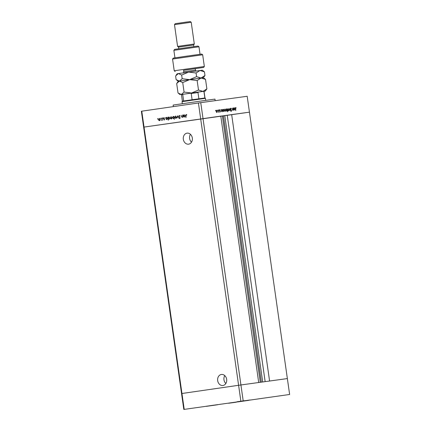 <?xml version="1.0" encoding="UTF-8"?>
<svg xmlns="http://www.w3.org/2000/svg" width="431" height="431" viewBox="0 0 431 431"><rect width="100%" height="100%" fill="white"/><g stroke="black" fill="none" stroke-linecap="round" stroke-linejoin="round"><path stroke-width="0.65" d="M183.331 139.31A5.56 4.536 -97.8 0 0 188.579 144.169A5.56 4.536 -97.8 0 0 192.312 138.012A5.56 4.536 -97.8 0 0 187.065 133.152A5.56 4.536 -97.8 0 0 183.331 139.31M190.427 134.294A5.56 4.536 -97.8 0 0 189.618 138.448A5.56 4.536 -97.8 0 0 191.509 142.165M217.677 380.632A5.56 4.536 -97.8 0 0 222.924 385.492A5.56 4.536 -97.8 0 0 226.658 379.334A5.56 4.536 -97.8 0 0 221.41 374.474A5.56 4.536 -97.8 0 0 217.677 380.632M224.772 375.616A5.56 4.536 -97.8 0 0 223.964 379.77A5.56 4.536 -97.8 0 0 225.855 383.488M262.695 381.968L224.783 115.583L220.796 116.154M141.772 111.182L200.749 102.648L203.012 118.541L240.929 384.958L181.952 393.492L141.772 111.182L141.373 111.246L143.636 127.14L249.447 112.162L231.668 114.603L269.585 381.02L287.364 378.58L240.929 384.958L258.702 382.518L220.785 116.101L143.636 127.14L183.816 409.45L289.627 394.473L183.816 409.45M200.749 102.648L247.184 96.275L289.627 394.473M224.783 115.583L231.668 114.603M198.416 102.977L238.596 385.287L181.553 393.557L181.952 393.492L184.215 409.385M260.297 382.297L222.391 115.934M265.146 381.634L227.234 115.249M250.099 399.984L238.876 401.563L250.099 399.984M269.273 397.35L258.05 398.928L269.273 397.35M248.601 400.388L237.379 401.967L248.601 400.388M217.628 404.757L206.406 406.336L217.628 404.757M217.59 404.65L206.368 406.223L217.59 404.65M273.696 396.725L281.615 395.61L273.696 396.725M199.747 407.203L191.822 408.313L199.747 407.203M236.506 402.155L228.586 403.265L236.506 402.155M236.937 401.773L244.856 400.658L236.937 401.773M243.186 400.852L240.929 384.958L238.596 385.287L240.859 401.18M173.348 106.608L173.127 105.062L203.642 100.655L214.956 99.108L215.177 100.665M182.502 115.099L183.019 117.21L182.749 116.855L182.146 117.372L181.338 116.386L181.182 115.292L181.634 116.753L182.146 117.108L182.658 116.451L182.717 115.072M178.655 116.392L179.221 115.497L180.039 116.036L179.264 115.799L178.865 116.365L180.136 117.808L179.646 118.579L178.94 118.175L179.625 118.277L179.921 117.852L178.865 116.359M177.48 115.826L178.612 117.846L177.577 116.408L176.985 118.083L177.507 115.826M176.494 117.054L176.365 117.852L175.751 118.299L175.04 118.046L174.69 117.318L175.439 116.084L176.494 117.054L175.476 116.348L174.69 117.318M172.055 117.701L171.926 118.493L171.312 118.945L170.595 118.687L170.25 117.959L170.994 116.731L172.055 117.701L171.032 116.99L170.25 117.959M166.091 119.258L165.628 117.544L165.897 117.884L166.549 117.372L167.616 118.353L166.856 119.586L166.091 119.258L167.099 119.554M157.676 118.66L157.746 119.145L157.676 118.66M160.3 119.403L160.165 120.195L159.551 120.648L158.84 120.389L158.489 119.662L159.238 118.433L160.3 119.403L159.276 118.697L158.489 119.662M160.768 118.213L160.838 118.697L160.768 118.213M161.862 118.089L162.379 120.201L162.121 119.915L161.744 120.33L162.078 118.062M162.697 117.932L162.767 118.417L162.697 117.932M164.513 119.355L164.152 119.98L163.661 119.743L164.297 119.398L163.446 118.455L163.866 117.76L164.41 117.981L163.656 118.412L164.297 119.398M168.354 118.913L168.322 120.217L167.896 117.216L168.16 117.555L168.817 117.043L169.884 118.024L169.124 119.258L168.354 118.913L169.367 119.225M173.952 116.742L174.323 119.349L174.146 118.099L173.494 118.627L172.427 117.647L173.187 116.413L174.167 116.715M183.665 116.709L183.207 114.996L183.471 115.336L184.129 114.829L185.195 115.81L184.436 117.043L183.665 116.709L184.678 117.011M186.111 114.808L185.95 117.588L185.669 115.61L186.079 114.506L186.607 115.002L186.273 114.829M233.16 108.003L233.613 110.126L233.408 109.76L232.999 110.244L232.223 108.133L232.988 109.98L233.327 109.355L233.16 108.003M230.461 109.108L230.833 108.246L231.436 108.817L230.876 108.547L230.612 109.091L231.576 110.589L231.258 111.327L230.736 110.896L231.231 111.026L231.425 110.622L230.461 109.108M229.599 108.493L230.488 110.551L229.691 109.075L229.34 110.713L229.621 108.488M228.947 109.668L228.462 110.869L227.665 109.846L228.15 108.655L228.947 109.668L228.188 108.919L227.816 109.819L228.43 110.605L228.796 109.689M225.801 110.099L225.316 111.3L224.519 110.277L225.004 109.086L225.801 110.099L225.041 109.35L224.67 110.255L225.278 111.036L225.65 110.12M221.599 111.37L221.2 109.646L221.405 109.997L221.852 109.517L222.655 110.546L222.159 111.737L221.448 111.392M215.581 110.379L215.651 110.869L215.581 110.379M217.488 111.241L217.003 112.443L216.206 111.419L216.691 110.228L217.488 111.241L216.728 110.492L216.357 111.392L216.965 112.179L217.337 111.263M217.774 110.077L217.844 110.568L217.774 110.077M218.528 110.013L218.986 112.13L218.786 111.839L218.539 112.232L218.679 109.991M219.12 109.894L219.19 110.384L219.12 109.894M220.473 111.392L220.241 111.995L219.88 111.737L220.322 111.424L219.675 110.449L219.95 109.781L220.343 110.024L219.826 110.417L220.322 111.413M223.204 111.133L222.805 109.426L223.01 109.776L223.457 109.296L224.26 110.325L223.77 111.516L223.048 111.155M227.115 109.237L227.638 111.823L227.309 110.595L226.862 111.09L226.059 110.067L226.555 108.876L226.927 109.269M234.06 109.657L233.656 107.939L233.861 108.283L234.308 107.809L235.11 108.833L234.62 110.024L233.909 109.679M235.725 107.885L235.725 110.638L235.445 108.66L235.692 107.583L236.145 107.863L235.401 107.928M215.478 110.643L215.759 110.605M217.084 112.071L216.664 112.491M216.518 110.288L216.815 110.492M216.728 110.492L216.297 110.562M216.54 112.227L216.965 112.179M217.671 110.347L217.951 110.304M219.013 110.158L219.298 110.12M219.912 111.78L220.203 111.737M219.611 109.83L220.004 110.072M219.686 110.088L219.993 110.04M219.837 110.848L220.117 110.81M220.133 111.446L219.902 112.049M221.679 109.582L221.97 109.781M222.213 111.446L221.987 111.721M221.351 110.713L222.121 111.473L222.504 110.562L221.884 109.781L221.459 109.857M221.706 111.521L222.121 111.473M221.884 109.781L221.502 110.692M223.285 109.361L223.581 109.566M222.956 110.492L223.727 111.252L224.26 110.325M223.818 111.225L223.597 111.5M224.109 110.341L223.49 109.56L223.064 109.636M223.323 111.306L223.727 111.252M223.49 109.56L223.107 110.471M225.397 110.934L224.977 111.349M224.831 109.145L225.127 109.35M225.041 109.35L224.61 109.426M224.853 111.085L225.278 111.036M226.965 110.643L226.523 111.139M226.21 108.924L226.776 109.285M226.399 110.875L226.83 110.826L227.212 109.916L226.593 109.135L226.21 110.045L226.83 110.826M226.593 109.135L226.162 109.21M228.543 110.498L228.123 110.918M227.983 108.714L228.274 108.919M228.188 108.919L227.757 108.989M228.004 110.654L228.43 110.605M230.488 108.3L231.097 108.865M230.493 108.607L230.876 108.547M231.237 110.638L230.919 111.376M230.51 110.745L231.231 111.026M233.069 109.808L232.654 110.298M232.266 109.652L232.988 109.98M234.141 107.869L234.432 108.073M233.807 109.005L234.583 109.76L235.11 108.833M234.669 109.738L234.448 110.013M234.96 108.849L234.34 108.073L233.914 108.143M234.162 109.813L234.583 109.76M234.34 108.073L233.963 108.978M235.348 107.631L235.805 107.912M235.838 107.906L236.145 107.863M157.988 119.112L157.509 118.929M157.751 118.897L157.918 118.627M159.793 120.615L158.84 120.389M159.082 120.357L158.732 119.629L159.481 118.401M158.705 119.629L159.756 120.351L160.327 119.398L159.276 118.697M159.513 120.384L160.084 119.43M161.081 118.665L160.607 118.482M160.844 118.45L161.011 118.175M161.986 120.297L161.55 120.281M161.991 120.028L162.271 119.516L161.749 120.06M163.01 118.385L162.535 118.202M162.778 118.169L162.94 117.9M164.389 119.947L163.661 119.743M164.211 119.209L164.54 119.365L164.114 119.716M164.453 119.177L163.931 119.026M164.173 118.994L163.575 118.773M163.812 118.74L164.109 117.728M164.534 118.164L163.915 118.024M166.118 119.252L166.059 118.821M165.983 118.326L165.924 117.879M166.792 117.34L165.897 117.884M166.819 119.328L167.643 118.347L166.581 117.636L165.994 118.579L166.819 119.328L167.406 118.385L166.581 117.636M168.381 118.908L168.322 118.493M168.252 117.997L168.187 117.55M169.06 117.011L168.16 117.555M169.081 118.999L169.911 118.019L168.844 117.307L168.262 118.25L169.081 118.999L169.669 118.056L168.844 117.307M171.554 118.913L170.595 118.687M170.838 118.654L170.493 117.927L171.236 116.693M170.466 117.927L171.516 118.649L172.082 117.695L171.032 116.99M171.274 118.681L171.84 117.728M173.736 118.595L172.664 117.615L173.429 116.381M174.264 117.394L173.224 116.672L172.427 117.647M172.637 117.615L173.704 118.331L174.291 117.388L173.224 116.672M173.461 118.363L174.049 117.421M175.993 118.266L175.04 118.046M175.282 118.013L174.932 117.286L175.676 116.052M174.905 117.286L175.956 118.002L176.527 117.054L175.476 116.348M175.713 118.035L176.284 117.087M177.588 116.408L177.658 116.095M180.099 116.176L179.264 115.799M179.889 118.547L178.94 118.175M179.711 117.496L180.163 117.819L179.625 118.277M179.953 117.464L179.35 117.254M179.592 117.221L178.892 116.359L179.463 115.465M182.265 117.345L181.72 116.925M182.658 116.451L182.146 117.108M183.692 116.709L183.633 116.278M183.563 115.783L183.498 115.336M184.371 114.791L183.471 115.336M184.393 116.779L185.222 115.804L184.156 115.093L183.568 116.031L184.393 116.779L184.98 115.837L184.156 115.093M185.912 115.578L186.321 114.474M186.849 114.969L186.515 114.797M182.033 101.662L182.394 101.183L192.102 99.76L204.865 97.982L205.452 98.327L182.033 101.662L182.324 103.693M182.124 94.405L198.497 92.035M183.514 94.179L181.499 94.912L182.394 101.183M183.66 100.983L182.766 94.712M192.102 99.76L191.208 93.489L190.34 93.188L203.34 91.367L204.084 91.695L203.34 91.367M198.502 92.029L197.991 92.53L191.208 93.489M198.88 98.801L197.991 92.53M204.865 97.982L203.971 91.706M183.547 70.312L203.621 67.441L183.552 70.345M174.221 70.77L204.337 66.487L202.667 54.775L172.556 59.058L174.221 70.77L175.18 71.487M173.876 50.335L174.593 49.382L191.66 46.914L198.012 46.047L198.971 46.769L173.876 50.335L174.943 57.84M178.773 48.757L178.536 47.114L193.594 44.969L194.311 44.016L177.583 46.397L174.485 24.648L191.219 22.267L194.311 44.016M174.485 24.648L175.201 23.694L186.176 22.105L190.26 21.55L191.219 22.267M172.556 59.058L173.273 58.104L187.485 56.03L201.713 54.058L202.667 54.775M198.502 90.036L191.569 93.004L184.08 92.094L181.332 94.491L178.03 93.004L176.678 83.501L179.425 81.103L182.728 82.59L189.662 79.622L197.15 80.538L198.502 90.036L202.969 91.404L206.88 88.888L205.528 79.385L203.373 77.715L204.978 75.5L201.061 78.016L205.528 79.385M182.728 82.59L184.08 92.094M197.15 80.538L201.061 78.016L203.373 77.715M203.739 91.34L205.28 91.097L206.88 88.888M177.216 82.704L178.278 81.287L201.061 78.016L196.601 76.653L189.662 79.622L182.173 78.711L179.425 81.103L176.123 79.616L175.606 75.975L178.353 73.577L202.301 70.188L204.456 71.858L204.978 75.5M181.731 94.475L205.28 91.097M176.144 75.177L177.211 73.76L178.353 73.577L181.656 75.064L188.589 72.096L196.078 73.006L199.995 70.49L204.456 71.858M196.078 73.006L196.601 76.653M181.656 75.064L182.173 78.711M261.348 382.152L223.436 115.777M182.959 72.936C183.267 73.103 183.531 72.726 183.757 71.805L195.469 70.134L195.254 68.615M205.452 98.327L205.743 100.358M204.978 97.972L204.084 91.695M183.509 94.179C180.47 94.772 182.372 94.023 181.499 94.912M193.594 44.969L193.826 46.613M198.971 46.769L200.038 54.274M178.536 47.114L177.583 46.397M203.621 67.441L204.337 66.487M180.185 94.669L178.714 93.57M178.278 81.287L176.812 80.182M183.541 70.285L183.757 71.805M196.547 71.002C196.315 71.255 195.954 70.964 195.469 70.134"/></g></svg>
